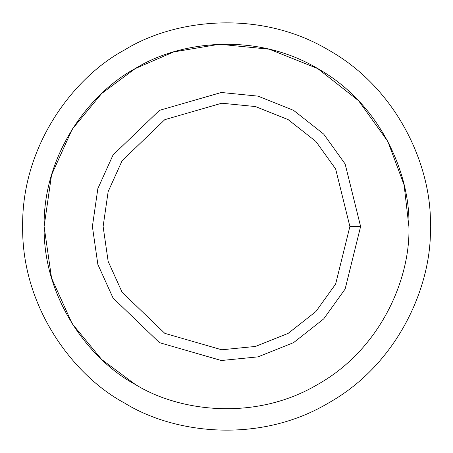 <?xml version="1.0" encoding="UTF-8"?>
<svg xmlns="http://www.w3.org/2000/svg" width="453" height="453" viewBox="0 0 453 453"><rect width="100%" height="100%" fill="white"/><g stroke="black" fill="none" stroke-linecap="round" stroke-linejoin="round"><path stroke-width="0.68" d="M360.611 226.5L349.88 226.5L335.645 284.037L315.888 311.545L288.193 333.351L255.458 346.437L221.755 349.79L164.807 333.351L122.1 292.253L108.154 261.392L103.12 226.5L108.154 191.608L122.1 160.747L164.807 119.649L221.755 103.21L255.458 106.563L288.193 119.649L315.888 141.455L335.645 168.963L349.88 226.5L360.611 226.5L345.135 163.963L323.663 134.06L293.555 110.356L257.978 96.132L221.341 92.486L159.445 110.356L113.023 155.028L97.859 188.573L92.389 226.5L97.859 264.427L113.023 297.972L159.445 342.644L221.341 360.514L257.978 356.868L293.555 342.644L323.663 318.94L345.135 289.037L360.611 226.5L345.135 289.037L323.663 318.94L293.555 342.644L257.978 356.868L221.341 360.514L159.445 342.644L113.023 297.972L97.859 264.427L92.389 226.5L97.859 188.573L113.023 155.028L159.445 110.356L221.341 92.486L257.978 96.132L293.555 110.356L323.663 134.06L345.135 163.963L360.611 226.5M349.88 226.5L335.645 168.963L315.888 141.455L288.193 119.649L255.458 106.563L221.755 103.21L164.807 119.649L122.1 160.747L108.154 191.608L103.12 226.5L108.154 261.392L122.1 292.253L164.807 333.351L221.755 349.79L255.458 346.437L288.193 333.351L315.888 311.545L335.645 284.037L349.88 226.5M408.895 226.5C410.656 278.21 380.718 349.167 317.695 384.455C255.622 421.392 179.207 411.834 135.305 384.455C89.643 360.124 43.16 298.725 44.105 226.5C43.16 154.275 89.643 92.876 135.305 68.545C179.207 41.166 255.622 31.608 317.695 68.545C380.718 103.833 410.656 174.79 408.895 226.5C410.656 174.79 380.718 103.833 317.695 68.545C255.622 31.608 179.207 41.166 135.305 68.545C89.643 92.876 43.16 154.275 44.105 226.5C43.16 298.725 89.643 360.124 135.305 384.455C179.207 411.834 255.622 421.392 317.695 384.455C380.718 349.167 410.656 278.21 408.895 226.5L404.093 184.932L387.847 141.449L358.64 100.781L317.695 68.545L269.309 49.201L219.484 44.241L173.703 51.919L135.305 68.545L101.704 93.482L72.169 129.298L51.551 174.92L44.105 226.5L51.551 278.08L72.169 323.702L101.704 359.518L135.305 384.455C89.643 360.124 43.16 298.725 44.105 226.5C43.16 154.275 89.643 92.876 135.305 68.545M159.445 342.644L113.023 297.972L97.859 264.427L92.389 226.5L97.859 188.573L113.023 155.028L159.445 110.356M430.35 226.5C432.321 168.709 398.861 89.405 328.425 49.96C259.048 8.681 173.641 19.36 124.575 49.96C73.539 77.152 21.591 145.781 22.65 226.5C21.591 307.219 73.539 375.848 124.575 403.04C173.641 433.64 259.048 444.319 328.425 403.04C398.861 363.595 432.321 284.291 430.35 226.5C432.321 284.291 398.861 363.595 328.425 403.04C259.048 444.319 173.641 433.64 124.575 403.04C73.539 375.848 21.591 307.219 22.65 226.5C21.591 145.781 73.539 77.152 124.575 49.96C173.641 19.36 259.048 8.681 328.425 49.96C398.861 89.405 432.321 168.709 430.35 226.5"/></g></svg>
